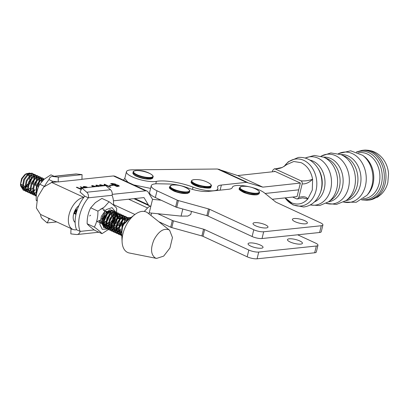 <?xml version="1.0" encoding="UTF-8"?>
<svg xmlns="http://www.w3.org/2000/svg" width="409" height="409" viewBox="0 0 409 409"><rect width="100%" height="100%" fill="white"/><g stroke="black" fill="none" stroke-linecap="round" stroke-linejoin="round"><path stroke-width="0.61" d="M51.621 182.465A26.038 14.944 -65.2 0 1 52.572 181.269L58.18 181.918L81.933 179.408L82.066 174.628L76.457 173.978A4.811 3.727 -96 0 0 75.818 173.978L52.066 176.483A4.811 3.727 84 0 1 52.705 176.489L58.313 177.133L82.066 174.628M52.572 181.269L48.993 179.612A26.038 14.944 114.8 0 0 44.55 186.223M50.154 218.892L49.141 218.999L47.735 217.772M58.18 181.918L58.313 177.133M48.993 179.612A4.811 3.727 84 0 1 52.066 176.483M49.141 218.999L47.153 222.925L42.398 218.774A4.811 3.727 84 0 1 40.644 214.49M56.693 221.918L47.153 222.925M317.727 167.941A23.645 18.374 -96.2 0 1 321.142 190.073A23.645 18.374 -96.2 0 1 320.4 192.583L320.835 191.346A21.386 16.626 -96.2 0 0 321.51 189.076A21.386 16.626 -96.2 0 0 318.417 169.055L317.727 167.941C312.614 160.333 306.121 156.836 298.253 157.455L288.243 161.821L284.127 166.494M343.591 202.102L356.265 202.251L366.934 195.323L368.187 193.881A23.221 18.047 -96.2 0 0 370.866 189.929A23.221 18.047 -96.2 0 0 372.988 184.27A23.221 18.047 -96.2 0 0 367.589 159.709A23.221 18.047 -96.2 0 0 364.122 156.427L362.589 155.282L350.682 150.809L338.335 153.666M285.237 197.869L291.448 202.762C297.594 205.308 303.049 204.05 307.813 198.994L312.292 190.078L312.624 179.254C311.039 171.274 307.236 165.752 301.218 162.695L293.769 161.494L286.837 164.546L282.2 167.486L275.073 168.907L300.922 180.809C301.954 181.33 302.369 182.363 302.164 183.897L298.872 197.399L297.537 198.938L296.525 198.84L292.67 197.061M246.407 182.337L221.376 185.052A16.841 4.473 13.7 0 0 217.583 186.847A16.841 4.473 13.7 0 0 217.721 187.849A17.331 4.601 -166.3 0 1 217.869 188.881A17.331 4.601 -166.3 0 1 193.012 187.128A28.87 7.669 13.7 0 0 156.381 181.371A16.841 4.473 -166.3 0 1 132.265 176.872A16.841 4.473 -166.3 0 1 126.437 171.744A16.841 4.473 -166.3 0 1 132.26 169.832L217.481 169.014L246.407 182.337L262.823 187.138L300.37 183.063L297.072 196.586L272.297 199.275M300.37 183.063L274.521 171.156L274.419 171.576M272.368 171.8L272.726 170.338L274.439 168.759L275.073 168.907M300.922 180.809C304.792 181.202 308.698 180.686 312.624 179.254C309.173 182.634 305.687 184.178 302.164 183.897M298.872 197.399C303.36 196.146 306.341 196.678 307.813 198.994L302.686 197.9M260.4 245.078A7.699 2.045 -166.3 0 1 263.033 247.409A7.699 2.045 -166.3 0 1 258.483 248.176A7.699 2.045 -166.3 0 1 250.707 246.09A7.699 2.045 -166.3 0 1 248.074 243.759A7.699 2.045 -166.3 0 1 252.624 242.987A7.699 2.045 -166.3 0 1 260.4 245.078M299.797 240.952A7.699 2.045 -166.3 0 1 302.43 243.283A7.699 2.045 -166.3 0 1 297.88 244.055A7.699 2.045 -166.3 0 1 290.104 241.97A7.699 2.045 -166.3 0 1 287.471 239.638A7.699 2.045 -166.3 0 1 292.021 238.866A7.699 2.045 -166.3 0 1 299.797 240.952M314.664 252.782A7.219 1.917 13.7 0 0 316.321 252.01L317.967 245.247A7.219 1.917 -166.3 0 1 316.315 246.024L314.664 252.782L257.087 258.81L258.733 252.046L316.315 246.024M158.84 221.729L170.696 227.22A2.408 0.639 13.7 0 0 171.79 227.614L201.903 235.942A2.408 0.639 13.7 0 1 202.997 236.336L247.179 256.801A7.219 1.917 13.7 0 0 257.087 258.81M317.967 245.247A7.219 1.917 -166.3 0 0 315.503 243.064L297.66 234.797M258.733 252.046A7.219 1.917 -166.3 0 1 248.83 250.042L247.179 256.801M157.808 213.728L172.342 220.461A2.408 0.639 13.7 0 0 173.436 220.855L203.549 229.178A2.408 0.639 -166.3 0 1 204.643 229.572L248.83 250.042M255.651 225.809A7.699 2.045 13.7 0 0 263.427 227.895A7.699 2.045 13.7 0 0 267.977 227.123A7.699 2.045 13.7 0 0 265.349 224.792A7.699 2.045 13.7 0 0 257.568 222.706A7.699 2.045 13.7 0 0 253.018 223.478A7.699 2.045 13.7 0 0 255.651 225.809M295.047 221.683A7.699 2.045 13.7 0 0 302.824 223.769A7.699 2.045 13.7 0 0 307.374 222.997A7.699 2.045 13.7 0 0 304.746 220.671A7.699 2.045 13.7 0 0 296.965 218.58A7.699 2.045 13.7 0 0 292.415 219.352A7.699 2.045 13.7 0 0 295.047 221.683M251.397 187.302A17.326 4.601 -166.3 0 1 260.073 190.338A17.326 4.601 -166.3 0 1 264.362 192.864L275.569 201.913A2.408 0.639 -166.3 0 0 276.162 202.266L320.446 222.777A7.219 1.917 -166.3 0 1 322.911 224.965A7.219 1.917 -166.3 0 1 321.259 225.737L263.677 231.765A7.219 1.917 -166.3 0 1 253.774 229.756L209.592 209.29A2.408 0.639 -166.3 0 0 208.493 208.897L178.385 200.568A2.408 0.639 -166.3 0 1 177.286 200.175L157.005 190.778A16.841 4.473 -166.3 0 1 151.248 185.681A16.841 4.473 -166.3 0 1 157.925 183.779L169.336 184.009A17.567 4.663 -166.3 0 1 188.033 187.956A16.841 4.473 13.7 0 0 208.181 191.407L228.452 189.285A16.841 4.473 13.7 0 0 232.312 187.48A16.841 4.473 13.7 0 0 232.322 187.429A17.326 4.601 -166.3 0 1 232.332 187.378A17.326 4.601 -166.3 0 1 249.107 186.744M253.774 229.756L252.123 236.52L207.941 216.049A2.408 0.639 13.7 0 0 206.847 215.655L176.734 207.332A2.408 0.639 -166.3 0 1 175.64 206.939L155.354 197.542L157.005 190.778M252.123 236.52A7.219 1.917 13.7 0 0 262.031 238.524L263.677 231.765M321.259 225.737L319.613 232.501L262.031 238.524M319.613 232.501A7.219 1.917 13.7 0 0 321.264 231.724L322.911 224.965M151.248 185.681L149.597 192.44A16.841 4.473 13.7 0 0 155.354 197.542M84.76 196.162L80.006 192.015L81.994 188.089L86.749 192.235A4.811 3.727 84 0 1 88.339 197.818L84.76 196.162A26.038 14.944 114.8 0 0 76.575 229.746L80.154 231.397A26.038 14.944 -65.2 0 1 88.339 197.818L112.092 195.308A26.038 14.944 -65.2 0 1 113.492 205.144M72.623 229.285L70.967 229.096L71.979 228.989M70.967 229.096L70.834 233.876L76.442 234.526A4.811 3.727 84 0 0 77.081 234.531L98.855 232.23M94.193 229.914L80.154 231.397A4.811 3.727 84 0 1 77.081 234.531M112.092 195.308A4.811 3.727 -96 0 0 110.502 189.73L105.747 185.584L81.994 188.089M265.114 193.472L298.723 189.822L265.114 193.472M133.774 184.929L150.589 188.38M262.823 187.138L237.685 175.563L217.481 169.014M126.437 171.744L124.791 178.503L127.94 182.23M275.237 171.489L237.685 175.563M102.623 224.454L103.267 224.429M103.927 224.296L105.645 223.498M108.446 222.291L106.376 224.06M105.655 224.444L104.019 224.884M103.354 224.873L102.858 224.776M101.984 222.931L103.124 222.327M105.926 221.126L103.855 222.895M103.134 223.278L102.194 223.605M106.442 222.905L110.604 213.841M110.466 212.941L109.648 211.392M106.652 211.939A7.582 4.351 -65.2 0 1 108.671 211.213M109.75 211.33A7.582 4.351 -65.2 0 1 109.847 211.361L111.069 212.465M111.35 213.155L111.509 215.661M111.054 217.741L109.781 220.487M103.917 221.739L108.078 212.675M107.945 211.775L107.833 211.381M108.825 211.99L108.988 214.495M108.533 216.576L107.255 219.321M102.092 219.924L105.512 213.033M106.504 212.056L106.468 213.329M106.008 215.41L104.735 218.15M103.405 219.96L101.923 221.33M101.877 222.419L103.492 225.364M104.234 225.742L105.839 225.865M106.483 225.717L108.16 224.904M111.054 223.074L108.896 225.461M108.206 225.983L106.708 226.739M106.135 226.898L104.745 226.923M104.09 226.719L101.913 222.936L105.256 213.329L106.918 211.739L108.927 211.044M113.39 213.784L113.181 212.762L113.462 213.728M113.59 214.567L113.365 217.736M108.937 224.316L111.79 220.717M112.587 219.019L113.446 214.694M101.964 233.667L94.765 230.339C90.926 227.542 88.39 225.354 87.148 223.764C87.04 217.839 88.232 212.522 90.721 207.803L95.333 202.654L101.907 198.421L109.106 201.749L104.494 206.898L97.92 211.131C98.027 217.056 96.836 222.373 94.346 227.092C98.186 229.884 100.726 232.077 101.964 233.667L108.538 229.429L109.075 228.968L107.966 229.04M109.234 227.931L110.691 226.56M111.447 225.686L115.573 216.249M115.696 215.124L115.691 213.212M115.629 212.654L115.491 211.852M115.486 211.811L111.969 207.639L106.12 209.648L101.355 216.269L99.806 224.229L102.235 229.275L107.608 229.04M110.052 228.048L110.747 227.332M111.417 226.571L113.15 224.285L116.13 215.712M116.309 214.664L116.514 213.028M116.57 212.465L116.723 208.324C115.481 206.734 112.94 204.541 109.106 201.749M113.181 212.762L112.986 212.123M112.751 211.586L112.005 210.569M111.585 210.231L110.031 209.71L105.256 213.329M108.273 228.641L108.753 228.304M97.92 211.131L90.721 207.803M94.346 227.092L87.148 223.764M194.454 179.628C199.75 179.311 204.679 180.512 209.239 183.232L209.239 183.232A9.934 2.638 -166.3 0 1 210.926 185.758A9.934 2.638 -166.3 0 1 199.52 185.303A9.934 2.638 -166.3 0 1 191.969 180.4A9.934 2.638 -166.3 0 1 194.454 179.628L194.454 179.628C192.69 179.863 191.77 180.17 191.683 180.553L191.207 181.903A10.225 2.715 -166.3 0 0 199.827 186.795A10.225 2.715 -166.3 0 0 210.901 187.082A10.225 2.715 -166.3 0 0 211.075 186.749L210.804 187.266C211.095 188.375 207.649 188.391 200.471 187.322C191.131 184.832 190.635 182.102 191.207 181.903M191.627 182.997L200.921 187.409L210.206 187.526M148.554 213.564L149.239 212.849L181.064 216.105L187.859 216.075L190.768 214.408L191.499 211.412M149.239 212.849L152.537 199.326L148.145 192.107A7.219 4.141 114.8 0 0 147 191.049A7.219 4.141 114.8 0 0 145.614 190.839L112.24 194.362M161.105 200.206L152.537 199.326M115.302 219.071L115.813 219.014M117.598 218.825L119.53 218.621M120.701 218.498L122.194 218.34M122.92 218.263L123.871 218.166M125.512 217.992L126.688 217.864M127.209 217.813L128.14 217.711M128.221 217.706L131.182 217.394M78.906 205.599A10.107 5.798 114.8 0 0 73.513 214.536A10.107 5.798 114.8 0 0 75.138 222.43M144.254 211.438L147.588 207.976A7.219 4.141 -65.2 0 1 150.89 206.09A7.219 4.141 -65.2 0 1 149.505 205.88A7.219 4.141 -65.2 0 1 148.36 204.817L143.968 197.598L113.421 200.824M83.814 197.363A17.326 9.939 114.8 0 0 69.816 212.102A17.326 9.939 114.8 0 0 72.659 229.301A17.326 9.939 114.8 0 0 75.977 229.807L76.575 229.746M111.872 226.019L112.889 225.911M114.08 225.783L116.059 225.574M117.761 225.395L118.978 225.267M119.857 225.175L120.215 225.139M121.192 225.032L122.061 224.94M122.997 224.843L123.498 224.792M113.518 204.577L134.939 214.49M83.891 197.353L51.698 182.46L43.717 187.051L37.643 197.153L36.36 207.987L40.465 214.408L72.659 229.301M85.793 187.777L84.162 187.02L87.071 187.02L84.111 186.484L83.237 186.657L83.15 187.128L84.781 187.884M81.948 188.181L79.602 188.426L77.025 187.235L76.35 187.307L81.243 189.571M83.278 187.956L80.849 186.831L80.174 186.903L82.756 188.094M81.401 189.26L80.42 188.805L81.698 188.672M112.848 184.996L109.29 185.369L109.903 185.655L113.462 185.277L112.848 184.996L112.761 185.354M104.464 185.717L100.154 184.689L99.576 184.929L101.023 186.08M96.135 186.596L92.214 185.528L91.642 185.763L92.874 186.703L93.543 186.632L92.899 185.855L95.415 186.673M92.495 186.514L92.899 185.855M99.847 186.202L98.554 186.105L98.318 186.611C97.04 186.08 96.611 185.681 97.03 185.42L99.315 185.727L96.35 185.093L95.813 185.328L97.25 186.478M96.596 186.115L97.03 185.42M98.492 186.346L98.318 186.611M104.402 185.088L105.369 184.986L110.277 187.256L110.941 187.189L104.546 184.229L104.177 184.265L104.566 184.669L103.968 184.883L104.402 185.088M115.957 185.001L115.435 184.04L112.265 183.462L110.64 183.636L116.948 186.555L119.377 186.054L118.385 185.323L116.141 184.633M51.698 182.46L57.536 181.841M81.938 179.265L113.421 175.942L145.614 190.839M147 191.049L114.806 176.151L113.421 175.942M84.096 187.184L83.998 187.583M84.392 187.383L84.31 187.711M84.663 187.506L84.591 187.813M83.237 186.657L83.134 187.071M83.548 186.545L83.375 187.266M84.111 186.484L83.86 187.521M84.811 186.489L84.714 186.887M85.67 186.632L85.604 186.898M77.025 187.235L76.938 187.578M79.602 188.426L79.52 188.774M80.849 186.831L80.762 187.174M80.42 188.805L80.333 189.152M99.97 185.441L100.154 184.689M92.04 186.243L92.214 185.528M95.394 186.657L95.496 186.233M96.171 185.824L96.35 185.093M104.484 184.49L104.546 184.229M112.163 183.871L112.265 183.462M115.19 185.047L115.435 184.04M118.267 185.809L118.385 185.323M123.436 180.149L124.847 178.273M101.764 186.003L100.573 185.139L100.854 185.016L103.728 185.793M115.471 185.016L117.644 185.4L118.273 185.865L116.913 186.156L114.632 185.103L115.471 185.016M114.551 185.446L114.632 185.103M116.831 186.499L116.913 186.156M117.552 186.489L117.654 186.08M112.996 183.784L114.771 184.111L114.893 184.679L113.932 184.781L112.005 183.886L112.996 183.784M111.923 184.229L112.005 183.886M113.85 185.119L113.932 184.781M114.796 185.088L115.287 184.51L115.154 185.047M36.646 200.732L36.176 200.18C36.069 194.26 37.26 188.938 39.75 184.224L44.361 179.076L50.936 174.837L54.044 176.274M44.392 186.371L39.75 184.224M36.708 200.425L36.176 200.18M23.379 190.2L20.639 185.921L20.649 183.927L23.379 190.2L24.33 190.492M24.75 190.538L25.864 190.466M26.36 190.354L27.689 189.822M28.298 189.479L30.005 188.145M27.567 189.157L26.181 189.924M25.67 190.103L24.54 190.308M24.116 190.297L23.17 190.093M32.659 188.063L30.741 189.858M30.087 190.308L28.671 191.008M28.149 191.182L26.979 191.371M26.539 191.366L25.547 191.177M25.9 191.366L25.169 191.029L22.495 186.611L23.676 179.525L27.628 174.132L31.907 173.145L32.643 173.488L28.282 174.531L24.412 179.868L23.185 186.448L25.9 191.366L26.851 191.657M35.179 189.234L33.267 191.029M32.608 191.473L31.196 192.179M30.67 192.348L29.499 192.537M29.059 192.532L28.068 192.342M28.425 192.532L27.689 192.194L25.021 187.777L26.196 180.691L30.154 175.297L34.428 174.316L35.164 174.653L30.803 175.701L26.933 181.034L25.706 187.619L28.425 192.532L29.371 192.823M29.791 192.874L30.905 192.803M31.406 192.685L32.735 192.158M33.344 191.816L35.051 190.476M37.163 190.983L35.788 192.194M35.133 192.639L33.717 193.345M33.19 193.513L32.02 193.702M31.58 193.697L30.588 193.508M30.946 193.697L30.21 193.36L27.541 188.943L28.722 181.862L32.674 176.463L36.953 175.481L37.684 175.819L33.323 176.867L29.453 182.199L28.226 188.784L30.946 193.697L31.892 193.994M32.316 194.04L33.431 193.968M33.927 193.851L35.256 193.324M35.864 192.982L36.871 192.261M35.716 194.679L34.545 194.868M34.1 194.868L33.109 194.679M33.466 194.868L32.73 194.526L30.061 190.108L31.242 183.028L35.194 177.634L39.474 176.647L40.21 176.99L35.844 178.033L31.979 183.365L30.747 189.95L33.466 194.868L34.417 195.159M34.837 195.205L35.951 195.134M36.335 196.003L35.634 195.845M35.987 196.034L35.256 195.691L32.582 191.274L33.763 184.193L37.715 178.799L41.994 177.813L42.73 178.155L38.369 179.198L34.499 184.531L33.272 191.115L36.319 196.167M36.36 195.732L36.283 185.359L40.194 180.001L44.448 178.953M44.356 179.081L40.281 180.89L37.02 185.701L36.437 194.996M77.168 209.991L76.135 210.86M75.481 211.305L74.341 211.903M74.274 212.522L75.604 211.99M76.212 211.647L76.759 211.279M76.064 213.345L74.893 213.534M74.448 213.534L73.799 213.437M73.814 213.534L74.765 213.825M75.184 213.871L76.074 213.835M75.926 214.51L73.963 212.925M74.182 212.307L75.931 214.48M76.151 213.524L75.379 209.776M76.232 208.437L76.396 212.557M102.587 216.034L101.36 222.614L104.075 227.532L105.026 227.823M105.445 227.874L106.56 227.803M107.056 227.685L108.39 227.159M108.998 226.811L110.706 225.477M111.565 224.572L113.528 221.719L115.266 216.576M116.708 219.112L114.469 223.943M113.354 225.4L111.437 227.194M110.783 227.639L109.372 228.345M108.845 228.513L107.674 228.703M107.235 228.697L106.243 228.508M106.596 228.697L105.865 228.36L103.191 223.943L104.372 216.862L108.324 211.463L112.603 210.482L113.339 210.819L108.978 211.867L105.108 217.199L103.881 223.784L106.596 228.697L107.547 228.989M109.581 228.851L110.911 228.324M111.519 227.982L113.227 226.642M114.091 225.742L116.049 222.885L117.792 217.741M119.229 220.277L116.989 225.114M115.875 226.566L113.963 228.36M113.308 228.805L111.892 229.51M111.366 229.679L110.195 229.868M109.755 229.863L108.763 229.674M109.121 229.863L108.385 229.526L105.716 225.108L106.897 218.028L110.849 212.629L115.128 211.647L115.859 211.985L111.499 213.033L107.628 218.365L106.401 224.95L109.121 229.863L110.067 230.16M110.491 230.206L111.606 230.134M112.102 230.022L113.431 229.49M114.039 229.147L115.747 227.808M116.611 226.908L118.574 224.05L120.312 218.907M121.754 221.443L119.51 226.279M118.4 227.731L116.483 229.526M115.829 229.97L114.413 230.676M113.891 230.845L112.72 231.034M112.276 231.034L111.284 230.845M111.642 231.034L110.905 230.691L108.237 226.274L109.418 219.193L113.37 213.8L117.649 212.813L118.38 213.155L114.019 214.198L110.149 219.531L108.922 226.116L111.642 231.034L112.593 231.325M113.012 231.371L114.126 231.3M114.622 231.187L115.951 230.656M116.56 230.313L118.267 228.979M119.131 228.074L121.095 225.216L122.833 220.078M124.275 222.614L122.035 227.445M120.921 228.897L119.004 230.691M118.349 231.141L116.933 231.842M116.412 232.015L115.241 232.205M114.801 232.2L113.809 232.01M114.162 232.2L113.431 231.857L110.757 227.44L111.938 220.359L115.89 214.965L120.169 213.979L120.906 214.321L116.545 215.364L112.674 220.702L111.447 227.281L114.162 232.2L115.113 232.491M115.532 232.537L116.647 232.465M117.143 232.353L118.477 231.826M119.085 231.479L120.793 230.144M121.652 229.239L122.015 228.81M120.87 232.307L119.459 233.012M118.932 233.181L117.761 233.37M117.322 233.365L116.33 233.176M116.683 233.365L115.951 233.028L113.278 228.611L114.459 221.525L118.411 216.131L122.69 215.149L123.426 215.487L119.065 216.53L115.195 221.867L113.968 228.447L116.683 233.365L117.634 233.657M118.053 233.708L119.167 233.636M119.668 233.519L120.998 232.992M121.453 234.347L120.282 234.536M119.842 234.531L118.85 234.342M119.208 234.531L118.472 234.193L115.803 229.776L116.984 222.695L120.936 217.297L125.215 216.315L125.946 216.652L121.585 217.7L117.715 223.033L116.488 229.618L119.208 234.531L120.154 234.822M120.578 234.873L121.693 234.802M121.816 235.625L121.371 235.507M121.729 235.696L120.992 235.359L118.324 230.942L119.505 223.861L123.457 218.462L127.736 217.481L128.467 217.818L124.106 218.866L120.241 224.198L119.009 230.783L121.821 235.737M32.26 173.344L33.006 174.065M33.267 174.469L33.748 175.773M33.87 176.473L33.84 178.902M33.492 180.614L32.096 184.045M32.832 184.387L34.571 179.244M34.663 178.073L34.484 176.11M34.31 175.517L33.742 174.408M33.456 174.065L32.643 173.488M34.78 174.51L35.532 175.231M35.788 175.635L36.268 176.939M36.391 177.639L36.36 180.067M36.012 181.78L34.622 185.211M35.353 185.553L37.096 180.41M37.183 179.239L37.004 177.281M36.83 176.683L36.263 175.573M35.977 175.236L35.164 174.653M37.301 175.676L38.052 176.402M38.308 176.8L38.789 178.104M38.911 178.805L38.881 181.233M38.533 182.946L37.142 186.381M37.879 186.719L39.617 181.576M39.709 180.41L39.525 178.447M39.356 177.849L38.783 176.739M38.497 176.402L37.684 175.819M39.826 176.841L40.573 177.567M40.828 177.966L41.314 179.27M41.437 179.97L41.452 181.969M42.229 181.095L42.045 179.612M41.876 179.014L41.309 177.905M41.023 177.567L40.21 176.985M42.347 178.012L43.093 178.733M43.354 179.137L43.62 179.72M44.024 179.362L43.829 179.07M43.543 178.733L42.73 178.155M112.956 210.676L113.707 211.397M113.963 211.801L114.443 213.104M114.566 213.805L114.535 216.233M114.188 217.946L112.797 221.376M115.358 215.405L115.18 213.447M115.006 212.849L114.438 211.739M114.152 211.402L113.339 210.819M115.476 211.842L116.228 212.568M116.483 212.966L116.964 214.27M117.138 215.502L117.056 217.399M117.884 216.576L117.7 214.613M117.531 214.014L116.959 212.905M116.672 212.568L115.859 211.985M118.002 213.012L118.748 213.733M119.004 214.137L119.489 215.436M119.612 216.136L119.576 218.57M120.404 217.741L120.22 215.778M120.052 215.18L119.484 214.071M119.193 213.733L118.38 213.155M120.522 214.178L121.268 214.899M121.529 215.303L122.01 216.601M122.133 217.302L122.102 219.735M122.925 218.907L122.746 216.944M122.572 216.346L122.005 215.236M121.718 214.899L120.906 214.321M123.043 215.344L123.794 216.064M124.05 216.468L124.53 217.772M124.653 218.472L124.622 220.901M125.445 220.073L125.266 218.109M125.093 217.516L124.525 216.407M124.239 216.064L123.426 215.487M125.563 216.509L126.315 217.23M126.57 217.634L127.051 218.938M127.173 219.638L127.235 220.446M127.905 219.93L127.787 219.28M127.618 218.682L127.046 217.573M126.759 217.235L125.946 216.652M128.089 217.675L128.835 218.401M129.285 218.401L128.467 217.818M121.785 234.95L122.025 225.027L125.681 219.873L129.776 218.478M129.428 218.749L122.761 225.364L121.703 233.196M134.643 214.715L127.025 220.604A9.53 5.465 114.8 0 0 123.181 225.558A9.53 5.465 114.8 0 0 121.657 232.215L122.097 241.831A22.255 12.771 -65.2 0 1 125.655 226.289A22.255 12.771 -65.2 0 1 134.643 214.715A22.255 12.771 -65.2 0 1 147.813 212.977L169.628 230.293L172.46 237.547L169.95 248.018L163.677 256.116L156.616 258.411L155.195 257.91C150.773 254.531 150.394 248.442 154.055 239.643C158.661 231.346 163.58 228.048 168.805 229.756L169.628 230.293M156.616 258.411L129.3 252.992A22.255 12.771 -65.2 0 1 122.097 241.831M27.556 189.086L26.048 189.531M25.455 189.602L23.983 189.474M23.303 189.234L20.69 185.62M20.639 185.926L20.486 184.301M20.634 184.081L26.166 187.041L31.452 178.784M31.483 177.552L27.633 175.098M74.765 210.942L77.148 210.057M74.689 211.11L75.563 211.79M76.12 209.781L76.682 211.53M89.663 215.947L90.614 215.252M96.636 221.422L98.119 221.33M98.82 221.095L100.701 219.914M101.647 218.989L104.586 212.619M104.612 211.387L104.05 209.444M103.574 208.912L100.762 208.933M96.815 220.783L98.257 222.291M98.978 222.552L100.64 222.496M101.34 222.261L103.221 221.085M104.167 220.154L107.107 213.784M107.138 212.552L103.288 210.098M98.814 220.282L100.783 223.457M101.498 223.718L106.049 221.975L109.3 216.591L109.075 211.755L105.808 211.264M101.34 221.453L105.686 224.832M106.381 224.597L108.262 223.416M109.208 222.491L112.005 217.041L111.391 212.649L108.068 212.588L104.678 217M103.86 222.614L105.824 225.794M106.544 226.054L108.206 225.998M108.906 225.763L110.788 224.582M111.734 223.657L114.673 217.286M114.699 216.054L111.913 213.196L107.465 217.578L106.606 224.725L110.727 227.164M111.427 226.929L113.308 225.748M114.254 224.822L116.979 219.674L116.657 215.277M116.187 214.745L119.714 219.618M119.745 218.386L115.895 215.932M112.245 220.502L111.57 226.796L114.837 229.623L119.622 226.77L122.24 220.783M122.265 219.551L122.317 227.726M124.515 223.288L124.76 221.949M124.786 220.722L124.224 218.779M123.748 218.248L119.827 219.081L116.642 224.878L117.342 230.681L121.647 231.54M127.056 220.584L123.462 219.428M118.988 229.618L121.698 233.058M127.618 220.149L122.332 225.17M121.514 230.783L121.652 231.443M20.654 185.221L22.74 187.843M23.425 188.012L25.026 187.854M25.706 187.598L27.531 186.402M28.446 185.507L30.148 183.099L31.769 178.401M31.851 177.179L31.575 175.159M31.34 174.546L30.445 173.375M29.816 173.007L26.023 173.81L22.081 178.794L20.649 183.927M26.023 173.81L24.719 174.72L21.565 178.626L20.476 184.168M22.071 186.939L22.577 187.138M23.267 187.22L24.949 186.77M25.69 186.32L28.032 183.799M29.683 179.965L29.837 176.581M29.612 175.752L28.579 174.311M27.868 173.953L25.353 174.331M172.859 185.011C178.15 184.689 183.079 185.891 187.644 188.615L187.644 188.615A9.934 2.638 -166.3 0 1 187.925 191.775A9.934 2.638 -166.3 0 1 174.525 189.52A9.934 2.638 -166.3 0 1 171.775 185.144A9.934 2.638 -166.3 0 1 172.859 185.011L171.734 185.149L169.812 186.453L169.612 187.281A10.225 2.715 -166.3 0 0 176.376 191.637A10.225 2.715 -166.3 0 0 187.859 193.114A10.225 2.715 -166.3 0 0 189.479 192.128L187.562 193.426C183.805 193.886 179.326 193.14 174.127 191.187C170.154 189.081 168.646 187.777 169.612 187.281M170.026 188.375L177.915 192.434L187.358 193.406M150.885 174.111A9.934 2.638 -166.3 0 1 151.013 174.188A9.934 2.638 -166.3 0 1 149.336 177.516A9.934 2.638 -166.3 0 1 136.049 174.234A9.934 2.638 -166.3 0 1 136.228 170.584L136.228 170.584A9.934 2.638 -166.3 0 1 150.389 173.835M135.773 175.926L143.983 178.636L151.974 178.482M242.588 186.335C247.88 186.013 252.808 187.215 257.373 189.94L257.373 189.94A9.934 2.638 -166.3 0 1 257.655 193.099A9.934 2.638 -166.3 0 1 244.255 190.845A9.934 2.638 -166.3 0 1 241.504 186.473A9.934 2.638 -166.3 0 1 242.588 186.335L241.463 186.478L239.541 187.777L239.337 188.61A10.225 2.715 -166.3 0 0 246.106 192.961A10.225 2.715 -166.3 0 0 257.588 194.444A10.225 2.715 -166.3 0 0 259.209 193.452L257.287 194.756C253.534 195.211 249.055 194.464 243.851 192.511C239.878 190.405 238.375 189.106 239.337 188.61M239.756 189.704L247.639 193.764L257.087 194.73M52.705 176.489L76.457 173.978M320.4 192.583C317.031 201.121 311.438 205.926 303.631 207L292.916 204.889L285.068 197.89A23.645 18.374 -96.2 0 0 292.982 204.653A23.645 18.374 -96.2 0 0 316.019 190.63A23.645 18.374 -96.2 0 0 303.78 160.364A23.645 18.374 -96.2 0 0 284.204 166.448M309.94 160.118A21.672 16.846 83.8 0 1 313.049 161.151A21.672 16.846 83.8 0 1 324.271 188.897A21.672 16.846 83.8 0 1 314.475 201.898M323.662 157.163A22.48 17.469 83.8 0 1 330.733 158.498A22.48 17.469 83.8 0 1 342.369 187.276A22.48 17.469 83.8 0 1 328.509 201.836L331.771 199.505A22.377 17.393 -96.2 0 0 339.327 187.562A22.377 17.393 -96.2 0 0 327.742 158.917A22.377 17.393 -96.2 0 0 327.348 158.738L323.652 157.158L314.27 155.44L305.099 158.027M326.101 203.334L336.413 204.434L346.05 200.584L349.347 198.232A23.047 17.914 -96.2 0 0 357.154 185.916A23.047 17.914 -96.2 0 0 345.222 156.407A23.047 17.914 -96.2 0 0 344.792 156.218L341.06 154.628L330.825 152.935L320.988 156.218M341.004 154.602A23.155 17.996 83.8 0 1 348.212 155.987A23.155 17.996 83.8 0 1 360.201 185.63A23.155 17.996 83.8 0 1 345.999 200.62M358.33 152.762A23.144 17.991 83.8 0 1 367.154 153.937A23.144 17.991 83.8 0 1 379.138 183.569A23.144 17.991 83.8 0 1 363.315 198.702M361.597 199.873L367.446 200.241A25.082 19.494 -96.2 0 0 383.453 183.922A25.082 19.494 -96.2 0 0 370.467 151.816A25.082 19.494 -96.2 0 0 362.037 150.374L356.403 151.99M361.95 199.648A24.412 18.972 -96.2 0 0 381.423 183.861A24.412 18.972 -96.2 0 0 368.785 152.608A24.412 18.972 -96.2 0 0 356.796 152.128M363.708 150.19C371.771 149.679 378.315 152.731 383.34 159.357C386.403 163.605 388.136 168.401 388.55 173.743L387.839 182.46C386.699 187.128 384.465 191.1 381.132 194.372L377.533 197.164L369.117 200.057A25.082 19.494 -96.2 0 0 385.125 183.743A25.082 19.494 -96.2 0 0 372.139 151.632A25.082 19.494 -96.2 0 0 363.708 150.19L362.037 150.374M310.359 204.889A24.325 18.906 -96.2 0 0 330.687 189.326A24.325 18.906 -96.2 0 0 318.095 158.186A24.325 18.906 -96.2 0 0 305.278 158.078M310.191 204.975L319.705 205.533L328.499 201.847A24.53 19.065 -96.2 0 0 336.781 188.753A24.53 19.065 -96.2 0 0 324.081 157.353A24.53 19.065 -96.2 0 0 323.652 157.158M326.167 203.299A25.005 19.433 -96.2 0 0 348.504 187.685A25.005 19.433 -96.2 0 0 335.559 155.671A25.005 19.433 -96.2 0 0 321.065 156.238M346.05 200.584A25.21 19.596 -96.2 0 0 354.583 187.112A25.21 19.596 -96.2 0 0 341.53 154.837A25.21 19.596 -96.2 0 0 341.06 154.628M343.713 202.036A25.302 19.668 -96.2 0 0 365.401 185.977A25.302 19.668 -96.2 0 0 352.302 153.585A25.302 19.668 -96.2 0 0 338.473 153.707M366.934 195.323A24.826 19.295 -96.2 0 0 372.062 185.052A24.826 19.295 -96.2 0 0 362.589 155.282M202.997 236.336L204.643 229.572M171.79 227.614L173.436 220.855M203.549 229.178L201.903 235.942M150.977 215.492L151.565 213.089M172.342 220.461L170.696 227.22M208.493 208.897L206.847 215.655M176.734 207.332L178.385 200.568M207.941 216.049L209.592 209.29M177.286 200.175L175.64 206.939M110.502 189.73L86.749 192.235M155.783 183.82L156.381 181.371M193.012 187.128L192.46 189.393M221.376 185.052L220.134 190.159M247.486 182.429L218.795 169.214M209.239 183.232C211.105 184.582 211.785 185.476 211.279 185.916A10.225 2.715 -166.3 0 1 211.1 186.248A10.225 2.715 -166.3 0 1 200.032 185.962A10.225 2.715 -166.3 0 1 191.412 181.075M181.064 216.105L182.797 209.004M128.646 199.214L147.588 207.976M74.213 221.468L75.128 221.888M134.837 198.564L148.36 204.817M187.644 188.615C189.51 189.96 190.19 190.855 189.684 191.294A10.225 2.715 -166.3 0 1 188.058 192.286A10.225 2.715 -166.3 0 1 176.581 190.804A10.225 2.715 -166.3 0 1 169.812 186.453M135.532 175.487A10.225 2.715 -166.3 0 1 132.976 172.859C132.593 173.523 133.482 174.536 135.655 175.901C140.793 178.304 145.762 179.357 150.558 179.065C152.296 178.615 153.058 178.16 152.848 177.7A10.225 2.715 -166.3 0 1 146.192 178.656A10.225 2.715 -166.3 0 1 135.532 175.487M151.013 174.188C152.874 175.533 153.554 176.427 153.053 176.872A10.225 2.715 -166.3 0 1 146.396 177.823A10.225 2.715 -166.3 0 1 135.737 174.653A10.225 2.715 -166.3 0 1 133.181 172.025L132.976 172.859M257.373 189.94C259.234 191.284 259.914 192.179 259.413 192.624A10.225 2.715 -166.3 0 1 257.788 193.61A10.225 2.715 -166.3 0 1 246.31 192.128A10.225 2.715 -166.3 0 1 239.541 187.777M367.446 200.241L369.117 200.057M297.537 198.938L302.752 197.9M274.439 168.759C276.913 169.019 279.5 168.595 282.2 167.486M217.869 188.881L217.491 190.436M211.279 185.916L211.075 186.749M133.901 198.662L149.505 205.88M104.464 185.083L104.566 184.669M100.425 185.747L100.573 185.139M118.135 186.427L118.273 185.865M103.344 227.194L104.075 227.532M189.684 191.294L189.479 192.128M150.681 173.994C146.448 171.478 141.632 170.343 136.228 170.584C133.953 170.921 132.935 171.402 133.181 172.025M153.053 176.872L152.848 177.7M259.413 192.624L259.209 193.452"/></g></svg>
